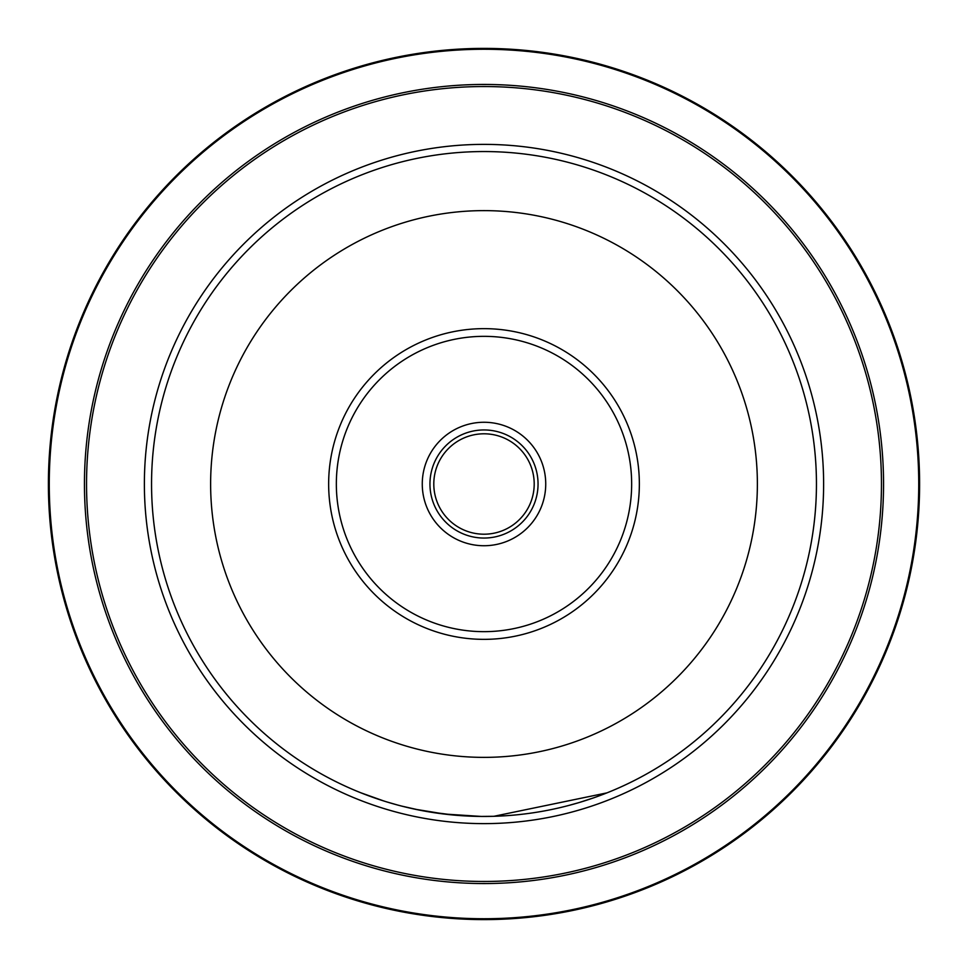 <?xml version="1.0" encoding="UTF-8"?>
<svg xmlns="http://www.w3.org/2000/svg" width="968" height="968" viewBox="0 0 968 968"><rect width="100%" height="100%" fill="white"/><g stroke="black" fill="none" stroke-linecap="round" stroke-linejoin="round"><path stroke-width="1.45" d="M430.99 812.188L440.827 813.628M443.562 813.979L481.277 816.435L447.773 814.463M421.842 810.579L418.418 809.913M455.517 815.225L429.235 811.898M416.458 809.514L406.814 807.36M396.88 804.819L386.837 801.928M384.937 801.335L380.969 800.076M362.758 793.554L381.235 800.161M568.748 805.461L578.803 802.641M579.566 802.411L594.086 797.692M596.336 796.894L606.984 792.865L493.849 816.302L481.277 816.435M534.203 484A50.203 50.203 0 0 1 484 534.203A50.203 50.203 0 0 1 433.797 484A50.203 50.203 0 0 1 484 433.797A50.203 50.203 0 0 1 534.203 484M538.051 484A54.051 54.051 0 0 1 484 538.051A54.051 54.051 0 0 1 429.949 484A54.051 54.051 0 0 1 484 429.949A54.051 54.051 0 0 1 538.051 484M545.734 484A61.734 61.734 0 0 1 484 545.734A61.734 61.734 0 0 1 422.266 484A61.734 61.734 0 0 1 484 422.266A61.734 61.734 0 0 1 545.734 484M639.352 484A155.352 155.352 0 0 1 484 639.352A155.352 155.352 0 0 1 328.648 484A155.352 155.352 0 0 1 484 328.648A155.352 155.352 0 0 1 639.352 484M336.344 484A147.656 147.656 0 0 0 484 631.656A147.656 147.656 0 0 0 631.656 484A147.656 147.656 0 0 0 484 336.344A147.656 147.656 0 0 0 336.344 484M151.553 484A332.447 332.447 0 0 1 484 151.553A332.447 332.447 0 0 1 816.447 484A332.447 332.447 0 0 1 484 816.447A332.447 332.447 0 0 1 151.553 484A332.447 332.447 0 0 0 484 816.447A332.447 332.447 0 0 0 816.447 484M48.4 484A435.6 435.6 0 0 1 484 48.4A435.6 435.6 0 0 1 919.6 484A435.6 435.6 0 0 1 484 919.6A435.6 435.6 0 0 1 48.4 484A435.6 435.6 0 0 0 484 919.6A435.6 435.6 0 0 0 919.6 484M383.945 801.032L360.822 792.78M415.054 809.212L445.716 814.233M580.643 802.085L581.841 801.722M401.72 806.102L419.616 810.143M757.375 484A273.375 273.375 0 0 0 484 210.625A273.375 273.375 0 0 0 210.625 484A273.375 273.375 0 0 0 484 757.375A273.375 273.375 0 0 0 757.375 484M823.623 484A339.623 339.623 0 0 1 484 823.623A339.623 339.623 0 0 1 144.377 484A339.623 339.623 0 0 1 484 144.377A339.623 339.623 0 0 1 823.623 484M918.741 484A434.741 434.741 0 0 0 484 49.259A434.741 434.741 0 0 0 49.259 484A434.741 434.741 0 0 0 484 918.741A434.741 434.741 0 0 0 918.741 484M84.446 484A399.554 399.554 0 0 1 484 84.446A399.554 399.554 0 0 1 883.554 484A399.554 399.554 0 0 1 484 883.554A399.554 399.554 0 0 1 84.446 484M881.461 484A397.461 397.461 0 0 0 484 86.539A397.461 397.461 0 0 0 86.539 484A397.461 397.461 0 0 0 484 881.461A397.461 397.461 0 0 0 881.461 484"/></g></svg>
